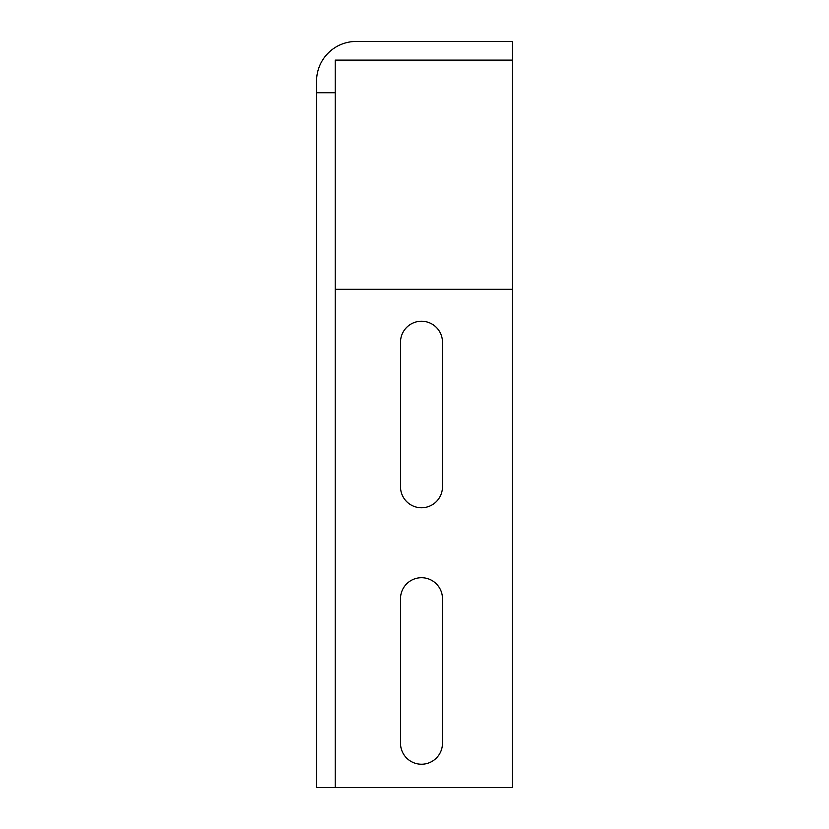 <?xml version="1.0" encoding="UTF-8"?>
<svg xmlns="http://www.w3.org/2000/svg" width="829" height="829" viewBox="0 0 829 829"><rect width="100%" height="100%" fill="white"/><g stroke="black" fill="none" stroke-linecap="round" stroke-linejoin="round"><path stroke-width="1.24" d="M335.227 92.744L316.574 92.744L316.574 81.087A39.637 39.637 0 0 1 356.211 41.45L512.426 41.45L512.426 60.102L335.227 60.102L335.227 787.55L512.426 787.55L512.426 289.394L335.227 289.394M335.227 289.311L512.426 289.311L512.426 60.102M335.227 60.672L512.426 60.672M442.479 486.778L442.479 342.222A20.984 20.984 0 0 0 421.495 321.237A20.984 20.984 0 0 0 400.511 342.222L400.511 486.778A20.984 20.984 0 0 0 421.495 507.762A20.984 20.984 0 0 0 442.479 486.778M442.479 743.25L442.479 598.693A20.984 20.984 0 0 0 421.495 577.709A20.984 20.984 0 0 0 400.511 598.693L400.511 743.25A20.984 20.984 0 0 0 421.495 764.234A20.984 20.984 0 0 0 442.479 743.25M316.574 92.744L316.574 787.55L335.227 787.55"/></g></svg>
